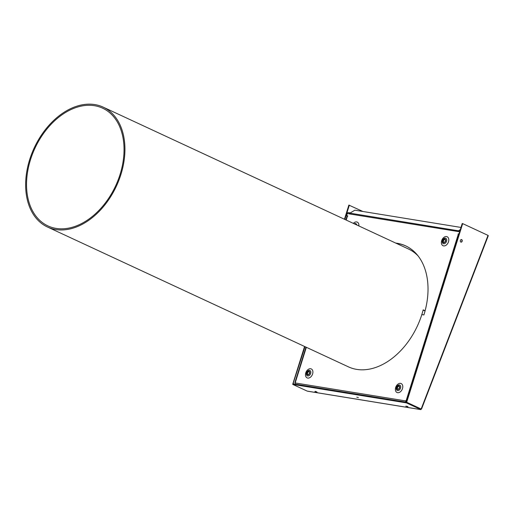 <?xml version="1.0" encoding="UTF-8"?>
<svg xmlns="http://www.w3.org/2000/svg" width="514" height="514" viewBox="0 0 514 514"><rect width="100%" height="100%" fill="white"/><g stroke="black" fill="none" stroke-linecap="round" stroke-linejoin="round"><path stroke-width="0.77" d="M425.052 310.989L423.118 310.09M120.096 174.342A64.899 44.512 -65.1 0 0 102.639 108.197A64.899 44.512 -65.1 0 0 30.48 159.764A64.899 44.512 -65.1 0 0 47.937 225.909A64.899 44.512 -65.1 0 0 120.096 174.342M120.918 174.477A66.094 45.328 114.9 0 1 47.436 226.989A66.094 45.328 114.9 0 1 29.433 160.349A66.094 45.328 114.9 0 1 29.658 159.629A66.094 45.328 114.9 0 1 103.141 107.118A66.094 45.328 114.9 0 1 120.918 174.477M47.436 226.989L348.415 366.848A66.094 45.328 -65.1 0 0 421.898 314.337A66.094 45.328 -65.1 0 0 423.176 309.858L425.11 310.752M103.141 107.118L408.476 249.001A66.094 45.328 114.9 0 1 418.062 255.882M356.755 397.168L358.386 397.579L356.755 397.168M314.896 391.565L317.067 392.111L314.896 391.565M316.406 391.732L315.307 391.385M406.651 402.256L292.916 383.759L292.717 384.382L406.458 402.886L406.651 402.256L421.12 408.983L420.927 409.607L406.458 402.886M487.914 235.675L421.268 408.726L420.465 409.529L307.186 391.103L292.717 384.382M407.981 406.709L405.809 406.169L407.981 406.709M307.642 391.18L308.124 391.257M406.394 402.218L420.934 408.893M362.923 211.492L348.871 205.099L344.438 219.247M293.051 383.778L304.982 346.667M344.855 219.439L349.327 205.17M406.696 402.218L462.671 223.609L462.214 223.532L406.24 402.147M487.966 235.361L462.671 223.609M460.878 242.094A1.324 0.944 99.2 0 0 461.058 242.152A1.324 0.944 99.2 0 0 462.176 241.124A1.324 0.944 99.2 0 0 461.662 239.595A1.324 0.944 99.2 0 0 461.482 239.543A1.324 0.944 99.2 0 0 460.364 240.565A1.324 0.944 99.2 0 0 460.878 242.094M304.564 346.475L292.896 383.707M461.366 239.53A1.324 0.944 -80.8 0 1 461.431 239.563A1.324 0.944 -80.8 0 1 461.964 241.008A1.324 0.944 -80.8 0 1 460.942 242.126M407.666 406.58L406.568 406.233M307.854 374.565A1.651 1.131 114.9 0 1 307.61 373.016A1.651 1.131 114.9 0 1 309.216 371.635M306.003 347.143L294.882 382.641L295.396 382.981A1.324 0.944 99.2 0 0 295.447 384.17M406.343 401.832A0.662 0.475 -80.8 0 1 406.259 401.145L405.925 400.631L405.822 400.946L295.396 382.981M405.874 402.134A1.324 0.944 -80.8 0 1 405.822 400.946M458.906 234.095L458.456 234.217M457.833 237.526L452.918 253.036M347.837 216.028L346.622 215.694L347.785 215.886L347.046 216.169L346.07 219.292L346.385 219.523M405.899 245.988A67.745 46.459 -65.1 0 0 396.178 243.289M445.355 241.015A1.651 1.131 114.9 0 1 443.518 242.325A1.651 1.131 114.9 0 1 443.074 240.642A1.651 1.131 114.9 0 1 444.906 239.325A1.651 1.131 114.9 0 1 445.355 241.015M307.179 372.817A1.651 1.131 114.9 0 1 309.01 371.5A1.651 1.131 114.9 0 1 309.46 373.183A1.651 1.131 114.9 0 1 307.623 374.5A1.651 1.131 114.9 0 1 307.179 372.817M460.326 229.572L458.475 230.805L349.873 213.143A1.324 0.944 99.2 0 0 349.34 213.908L348.903 213.766A1.324 0.944 -80.8 0 1 349.989 212.867A1.324 0.944 -80.8 0 1 350.169 212.924L350.188 212.931M349.34 213.908L459.632 231.782M459.683 230.741A1.324 0.944 99.2 0 0 459.503 230.683A1.324 0.944 99.2 0 0 458.417 231.583M458.841 234.307L458.07 234.153L458.944 233.966M452.969 253.049L452.449 252.933L457.344 237.314L457.775 237.519M406.67 400.779L405.925 400.631M294.882 382.641L295.402 382.969M346.07 219.292L346.462 219.279L346.211 220.069M349.989 212.867L348.396 212.61A1.324 0.944 -80.8 0 0 347.31 213.509L346.622 215.694M421.814 314.587L423.909 314.928A67.745 46.459 114.9 0 0 405.687 245.885A67.745 46.459 114.9 0 0 395.741 243.083M349.873 213.143L354.878 210.181L460.994 227.439M460.049 230.458L459.664 230.709M457.942 231.57A1.324 0.944 -80.8 0 1 458.475 230.805M443.749 242.39A1.651 1.131 114.9 0 1 443.505 240.841A1.651 1.131 114.9 0 1 445.111 239.466M458.321 234.191L457.344 237.314L457.858 237.429M399.352 387.807A1.651 1.131 114.9 0 1 397.515 389.124A1.651 1.131 114.9 0 1 397.065 387.44A1.651 1.131 114.9 0 1 398.903 386.123A1.651 1.131 114.9 0 1 399.352 387.807M397.746 389.188A1.651 1.131 114.9 0 1 397.502 387.64A1.651 1.131 114.9 0 1 399.108 386.258M444.655 238.939A1.985 1.362 -65.1 0 0 442.817 240.7A1.985 1.362 -65.1 0 0 443.627 242.698A1.985 1.362 -65.1 0 0 443.768 242.711A1.985 1.362 -65.1 0 0 445.632 240.854A1.985 1.362 -65.1 0 0 444.655 238.939M308.76 371.114A1.985 1.362 -65.1 0 0 306.922 372.875A1.985 1.362 -65.1 0 0 307.732 374.873A1.985 1.362 -65.1 0 0 307.873 374.886A1.985 1.362 -65.1 0 0 309.736 373.029A1.985 1.362 -65.1 0 0 308.76 371.114M458.192 233.844L458.629 234.043M347.31 213.509L348.903 213.766M346.462 219.279L347.438 216.156M295.267 382.628L306.338 347.297M452.449 252.933L406.15 400.669M446.55 236.562A4.941 3.386 114.9 0 1 448.497 241.786A4.941 3.386 114.9 0 1 443.621 245.898A4.941 3.386 114.9 0 1 441.674 240.674A4.941 3.386 114.9 0 1 446.55 236.562M353.33 223.378A4.941 3.386 114.9 0 1 356.658 221.939A4.941 3.386 114.9 0 1 358.862 225.948M397.618 392.696A4.941 3.386 114.9 0 1 395.671 387.472A4.941 3.386 114.9 0 1 400.541 383.36A4.941 3.386 114.9 0 1 402.488 388.584A4.941 3.386 114.9 0 1 397.618 392.696M307.725 378.073A4.941 3.386 114.9 0 1 305.779 372.849A4.941 3.386 114.9 0 1 310.655 368.737A4.941 3.386 114.9 0 1 312.602 373.961A4.941 3.386 114.9 0 1 307.725 378.073M399.378 384.954A2.968 2.037 -65.1 0 0 399.16 384.935A2.968 2.037 -65.1 0 0 397.618 385.59A2.968 2.037 -65.1 0 0 396.268 388.481A2.968 2.037 -65.1 0 0 397.618 390.563A2.968 2.037 -65.1 0 0 397.836 390.582A2.968 2.037 -65.1 0 0 400.592 387.948A2.968 2.037 -65.1 0 0 399.378 384.954M309.267 370.311A2.968 2.037 -65.1 0 0 307.725 370.967A2.968 2.037 -65.1 0 0 306.376 373.864A2.968 2.037 -65.1 0 0 307.732 375.94A2.968 2.037 -65.1 0 0 307.944 375.959A2.968 2.037 -65.1 0 0 310.7 373.325A2.968 2.037 -65.1 0 0 309.486 370.331A2.968 2.037 -65.1 0 0 309.267 370.311M356.793 224.984A2.968 2.037 -65.1 0 0 355.489 223.532A2.968 2.037 -65.1 0 0 355.27 223.513A2.968 2.037 -65.1 0 0 354.242 223.802M397.765 389.509A1.985 1.362 -65.1 0 0 399.609 387.749A1.985 1.362 -65.1 0 0 398.793 385.751A1.985 1.362 -65.1 0 0 398.652 385.738A1.985 1.362 -65.1 0 0 396.789 387.595A1.985 1.362 -65.1 0 0 397.765 389.509M445.163 238.136A2.968 2.037 -65.1 0 0 443.621 238.792A2.968 2.037 -65.1 0 0 442.271 241.689A2.968 2.037 -65.1 0 0 443.627 243.764A2.968 2.037 -65.1 0 0 443.839 243.784A2.968 2.037 -65.1 0 0 446.595 241.15A2.968 2.037 -65.1 0 0 445.381 238.155A2.968 2.037 -65.1 0 0 445.163 238.136M420.593 409.581L307.88 391.244M488.3 235.663L421.564 408.958M459.953 230.754L459.503 230.683M307.725 370.967L306.376 373.864M443.621 238.792L442.271 241.689M397.618 385.59L396.268 388.481"/></g></svg>
